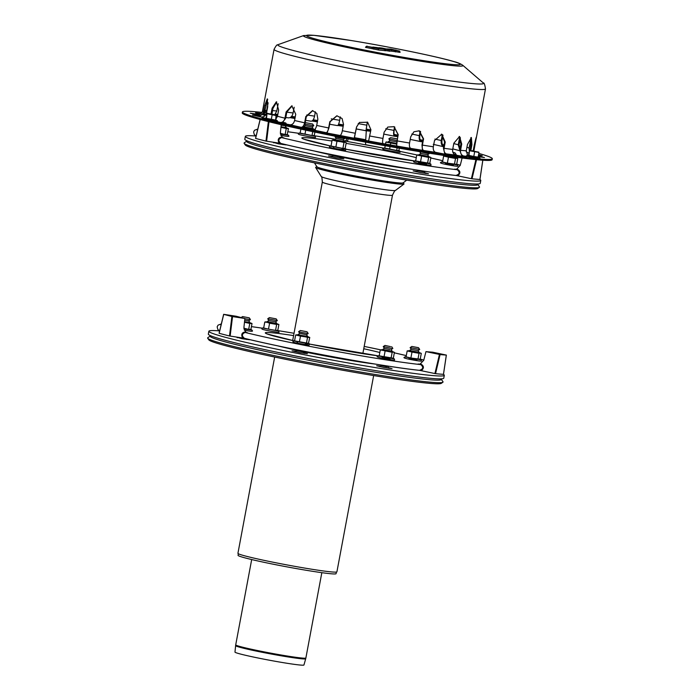 <?xml version="1.0" encoding="UTF-8"?>
<svg xmlns="http://www.w3.org/2000/svg" width="700" height="700" viewBox="0 0 700 700"><rect width="100%" height="100%" fill="white"/><g stroke="black" fill="none" stroke-linecap="round" stroke-linejoin="round"><path stroke-width="1.05" d="M276.15 318.859L277.314 320.582L267.715 318.789L269.43 317.599L276.15 318.859L269.43 317.599M275.608 321.738L268.887 320.477L267.181 321.641L276.78 323.461L275.616 321.746L277.314 320.582M307.029 331.765L308.192 333.498L301.901 332.526L298.594 331.695L300.309 330.514L307.029 331.765L300.309 330.514M308.192 333.498L306.486 334.661L299.766 333.392L298.06 334.582L301.368 335.414L307.659 336.376L306.495 334.652M304.281 353.421L303.257 351.934L296.537 350.674L295.041 351.689M244.86 318.745L250.434 319.576L249.27 317.844L242.55 316.584L249.27 317.844M244.711 320.145L248.727 320.74L250.434 319.576M244.545 321.676L249.9 322.455L248.736 320.731M411.828 346.456L410.113 347.646L419.711 349.44L418.477 347.672L411.828 346.456L418.547 347.716M410.113 347.646L411.285 349.352L418.005 350.604L419.711 349.44M411.276 349.344L409.57 350.525L419.169 352.319L418.014 350.604M391.239 348.294L383.233 346.614L391.239 348.294M390.547 346.623L384.947 345.441L390.547 346.623M390.014 349.501L384.405 348.338L383.233 346.631L384.947 345.441L383.233 346.614L384.405 348.338L382.69 349.51L384.396 348.329L390.014 349.501M391.125 349.58L392.831 348.434L391.668 346.701L392.831 348.408L391.125 349.598L392.289 351.312L382.69 349.51L392.289 351.312L391.125 349.58M386.776 366.783L381.168 365.619L380.713 364.954L381.168 365.619L379.68 366.625L381.159 365.61L386.776 366.783M387.887 366.861L388.841 366.223L387.887 366.879L388.92 368.358L387.887 366.861M210.683 335.755L207.795 337.715A119.77 5.644 10.6 0 0 207.699 338.24L208.801 339.841A118.388 5.574 10.6 0 0 324.056 366.817A118.388 5.574 10.6 0 0 441.271 383.355L442.881 382.252A119.77 5.644 10.6 0 0 442.977 381.727L440.991 378.858M207.699 338.24A119.77 5.644 10.6 0 0 324.301 365.531A119.77 5.644 10.6 0 0 442.881 382.252M336.376 572.075L336.07 573.676A49.866 2.345 -169.4 0 1 286.632 566.808A49.866 2.345 -169.4 0 1 238.053 555.327L238.35 553.735M274.662 357.035L237.93 553.324A50.347 2.371 10.6 0 0 286.983 564.918A50.347 2.371 10.6 0 0 336.91 571.847L373.651 375.567M305.69 658.77L303.949 665A35.087 1.654 -169.4 0 1 272.108 660.712A35.087 1.654 -169.4 0 1 234.973 652.094L235.716 644.866A35.683 1.68 -169.4 0 0 273.481 653.642A35.683 1.68 -169.4 0 0 305.874 658L305.69 658.77A35.648 1.68 -169.4 0 1 273.332 654.413A35.648 1.68 -169.4 0 1 235.602 645.654M312.62 123.987L305.9 122.727L312.62 123.987L313.784 125.711L304.832 124.145M313.784 125.711L312.078 126.884L305.358 125.624L304.666 124.617M312.086 126.875L313.241 128.59L303.642 126.796L305.349 125.615M283.412 122.395L285.74 122.972L283.08 122.649M285.477 125.676L281.172 125.274M285.206 125.869L286.361 127.584L281.006 126.805M429.047 153.169L427.709 153.423L419.799 151.673M421.733 150.57L422.537 150.675L421.977 144.979L423.141 138.74L419.037 130.742M427.936 157.001L428.767 156.415L427.604 154.718L420.875 153.466L419.703 151.76M428.759 156.441L419.16 154.648L420.866 153.457M425.381 173.486L424.366 171.999L417.637 170.748L417.183 170.091M335.738 136.351L335.064 136.832L338.371 137.664L344.662 138.626L344.277 138.04M335.09 140.534L334.521 139.711L336.227 138.53L342.956 139.79L344.662 138.626M334.521 139.711L344.12 141.505L342.965 139.79M333.007 155.803L339.719 157.071L340.725 156.389M397.224 138.898L390.53 137.664L388.824 138.827L396.918 140.525M390.53 137.664L397.215 138.941M389.996 140.543L396.699 141.82M388.824 138.854L389.996 140.56L388.281 141.732L396.506 143.421M456.085 154.49L454.326 154.394M452.883 152.303L455.009 152.845L453.005 152.626M455.543 157.369L446.582 155.855M247.152 140.884L244.265 142.844A119.77 5.644 10.6 0 0 244.16 143.369L245.271 144.979A118.388 5.574 10.6 0 0 360.526 171.955A118.388 5.574 10.6 0 0 477.741 188.484L479.351 187.381A119.77 5.644 10.6 0 0 479.448 186.856L477.461 183.986M244.16 143.369A119.77 5.644 10.6 0 0 360.771 170.66A119.77 5.644 10.6 0 0 479.351 187.381M403.104 182.683A43.89 2.065 -169.4 0 1 403.086 182.884A43.89 2.065 -169.4 0 1 359.625 176.759A43.89 2.065 -169.4 0 1 316.89 166.749A43.89 2.065 -169.4 0 1 316.942 166.556M403.191 182.796L403.988 183.855A44.966 2.117 -169.4 0 1 403.97 184.056A44.966 2.117 -169.4 0 1 359.433 177.782A44.966 2.117 -169.4 0 1 315.648 167.528A44.966 2.117 -169.4 0 1 315.7 167.335L316.82 166.635M346.999 141.295L347.025 141.295A0.49 0.49 129.4 0 0 347.576 140.954L343.578 140.683A109.506 5.163 -169.4 0 1 347.025 141.295L347.576 140.954M457.564 169.321L454.528 169.155L457.275 169.732A109.506 5.163 -169.4 0 1 281.549 137.585L281.365 137.077C278.197 137.83 277.445 139.851 279.099 143.141L280.726 143.412C324.38 154.324 421.558 172.112 456.102 175.499L457.721 175.822C460.626 173.364 460.574 171.194 457.564 169.321L457.275 169.732C460.198 172.366 459.725 174.274 455.849 175.455A109.506 5.163 -169.4 0 1 280.901 143.447C278.005 141.024 278.215 139.064 281.549 137.585L283.71 137.891M283.351 137.795A106.418 5.014 10.6 0 0 284.069 137.97L281.365 137.077M269.01 121.73L268.363 121.599L265.965 141.094L279.099 143.141M265.965 141.094A127.102 5.985 -169.4 0 1 255.605 138.425L260.19 119.49A127.102 5.985 10.6 0 0 268.363 121.599M476.543 159.696A127.102 5.985 10.6 0 0 482.799 160.221L479.92 179.471A127.102 5.985 -169.4 0 1 472.001 178.798L476.543 159.696L475.912 159.582M475.904 159.626L471.38 178.692L472.001 178.798M471.38 178.692L457.721 175.822M347.252 141.487A106.418 5.014 10.6 0 1 366.135 144.944L365.584 144.296L366.135 144.944L383.504 148.111A109.506 5.163 -169.4 0 0 365.899 144.751A0.49 0.49 129.4 0 1 365.767 144.699M366.293 130.699L365.741 139.755A111.3 5.241 10.6 0 0 354.489 137.681M365.584 144.296L365.592 142.117M365.671 140.691L365.741 139.755M455.009 169.225L454.528 169.155A106.418 5.014 10.6 0 0 455.508 169.26M462.28 157.334L460.224 165.401L456.654 169.129M281.155 125.44L280.394 132.501L282.196 137.209M348.092 138.784L347.655 141.015M356.213 128.966A111.457 5.25 -169.4 0 1 366.485 130.856M334.74 140.026L332.132 140.088L336.945 141.251L345.17 142.284L344.006 142.494L342.895 148.435L344.942 148.391L346.168 149.117L345.511 150.316C339.876 149.739 331.012 147.875 329.805 147.332L329.332 146.895L329.866 146.064L346.168 149.117M342.895 148.435L331.021 146.029L332.132 140.088M333.296 139.877L344.006 142.494M336.945 141.251L335.834 147.192M346.246 142.581L345.17 142.284L346.246 142.581L345.135 148.505M345.398 142.179L343.805 141.724M419.379 154.963L416.762 155.024L415.651 160.965L429.581 163.327L430.806 164.054L430.999 165.016C431.252 165.279 431.174 165.69 421.374 163.879C408.118 161.376 416.08 161.367 414.505 161L430.806 164.054M416.762 155.024L428.645 157.43L430.036 157.106L428.444 156.66M417.935 154.805L430.885 157.518L429.774 163.441M430.036 157.106L430.885 157.518M421.584 156.188L420.473 162.12M428.645 157.43L427.534 163.371M446.259 155.969L443.642 156.039L448.464 157.194L447.352 163.135L456.461 164.343L457.686 165.06L457.879 166.023C458.133 166.294 458.054 166.696 448.254 164.894C434.998 162.391 442.951 162.374 441.385 162.006L457.686 165.06M447.352 163.135L442.531 161.971L443.642 156.039M448.464 157.194L455.525 158.445L456.907 158.121L455.324 157.666M455.525 158.445L454.414 164.377M444.815 155.82L457.765 158.524L456.654 164.456M456.907 158.121L457.765 158.524M397.145 147.831L396.655 150.456L398.895 150.544L399.332 148.216M396.655 150.456L384.773 148.05L385.21 145.722M385.481 144.27L385.884 142.109L396.463 144.13M390.705 143.273L390.338 145.259M390.084 146.589L389.594 149.214M388.5 142.048L396.471 143.999M385.884 142.109L387.056 141.899M312.743 131.644L312.016 135.52L314.064 135.485L315.289 136.202L315.262 137.331C317.564 137.952 306.836 136.474 300.921 134.986C296.205 134.006 299.294 133.254 298.988 133.149L315.289 136.202M312.016 135.52L300.142 133.114L300.886 129.115M305.988 128.748L315.368 129.666M314.912 132.099L314.256 135.599M303.03 127.33L303.704 127.496L303.004 127.356M305.725 130.156L304.955 134.278M306.066 128.336L303.704 127.496L312.926 128.809M303.861 127.111L303.293 127.041M287.376 134.593L285.136 134.514L286.248 128.572L288.488 128.66L287.184 134.47L288.409 135.196C287.21 135.117 293.344 137.69 281.697 135.529L280.805 135.362M285.136 134.514L280.368 133.359M280.954 127.356L282.765 127.689L280.936 127.444M286.248 128.572L282.765 127.689L287.411 128.354L286.046 127.803M287.639 128.258L288.488 128.66M282.502 143.92L286.116 144.909L278.355 143.832L272.598 142.144M340.261 157.841L343.866 158.839L336.114 157.763L328.493 155.96L332.22 156.336M424.9 172.778L428.505 173.766L420.752 172.69L413.131 170.888L416.859 171.273M411.705 169.207A61.11 2.879 -169.4 0 1 340.086 156.826M332.614 155.242A61.11 2.879 -169.4 0 1 313.81 150.885M257.801 129.028L254.511 130.279L253.627 131.959L254.257 134.566L256.113 136.036A119.77 5.644 10.6 0 0 245.341 136.377A119.77 5.644 10.6 0 0 362.023 163.949A119.77 5.644 10.6 0 0 480.786 180.442A119.77 5.644 10.6 0 0 479.798 179.463M245.341 136.377L244.799 139.256A119.77 5.644 10.6 0 0 361.489 166.836A119.77 5.644 10.6 0 0 480.244 183.321L480.786 180.442M467.565 155.207L466.279 150.798L467.442 144.559L471.38 137.506L471.923 144.725L470.846 150.5M469.91 150.447L471.012 144.541L470.873 137.576M478.599 154.726L482.256 155.715L478.485 155.321M469.341 151.218L469.044 147.989L471.188 138.145M471.459 140.543L469.989 149.992M452.812 148.75L453.915 149.196M442.995 135.126L441.963 140.63C441.63 143.456 442.461 145.224 444.474 145.915M444.29 146.877C441.858 146.064 440.842 143.946 441.245 140.534L442.356 134.61M394.817 127.085L394.196 130.41C393.75 133.219 393.925 134.829 394.721 135.258L397.828 135.66M397.652 136.614L394.529 136.22C393.575 135.73 393.356 133.787 393.899 130.401L394.546 126.928M394.45 136.194A112.438 5.294 -169.4 0 0 383.766 134.094L394.529 136.22L394.8 135.266A112.438 5.294 -169.4 0 0 394.651 135.24M338.433 124.539L343.368 125.291M343.184 126.254L337.811 125.466M337.409 125.58L329.639 124.259A112.438 5.294 -169.4 0 1 337.409 125.58M337.461 125.597C338.24 125.431 338.984 123.672 339.675 120.321L340.322 116.883M291.183 116.821L295.129 117.539M294.954 118.501L290.01 117.626M285.81 117.504L288.348 117.845C290.692 117.933 292.285 116.314 293.116 112.98L294.201 107.223M264.311 114.117L266.123 114.275M265.326 115.264L263.043 114.861M260.234 114.021L255.57 112.822L261.144 113.523M263.156 114.739L266.7 110.355L268.144 102.812M258.213 115.745C261.021 115.832 262.815 114.494 263.585 111.737L264.749 105.499L267.269 98.858L267.724 106.741L266.551 112.98C265.781 115.736 263.996 117.075 261.179 116.987L252.49 115.019L258.213 115.745L258.09 116.41M267.697 99.295L264.521 111.904L259.56 116.699M280.648 122.491C282.809 122.395 284.244 120.96 284.953 118.186L286.116 111.947L291.786 105.822L295.741 114.266L294.578 120.505C293.869 123.279 292.434 124.714 290.273 124.81L282.38 123.401L278.259 122.308L280.648 122.491L280.551 122.999M292.145 105.892L286.834 112.044L285.67 118.282L281.846 123.288M326.322 132.685C327.267 132.326 328.046 130.742 328.641 127.951L329.814 121.712L336.866 115.763L342.099 118.536L343.516 124.486L342.344 130.725C341.749 133.525 340.97 135.1 340.025 135.468L326.287 132.904M337.015 115.771L330.111 121.721L328.947 127.96L326.961 133.105M383.005 143.605C382.498 142.966 382.48 141.234 382.961 138.416L384.125 132.178L387.826 127.05L394.056 126.674L398.23 134.662L397.066 140.901C396.594 143.727 396.602 145.451 397.11 146.09L383.005 143.605M396.55 146.221L398.029 134.584L393.951 126.63M435.488 152.311C433.694 151.463 432.976 149.616 433.335 146.781L434.499 140.543L441.752 134.216L445.235 142.074L444.062 148.312C443.704 151.156 444.43 152.994 446.224 153.843L448.061 154.429L443.52 153.904L435.488 152.311M444.885 154.123L443.424 148.155L444.588 141.916L441.42 134.155M410.725 148.4C409.535 147.648 409.141 145.854 409.553 143.019L410.716 136.78L413.901 131.801L419.256 130.795L423.579 138.862L422.406 145.101C421.995 147.936 422.389 149.73 423.579 150.482L410.725 148.4M339.946 135.468A112.438 5.294 -169.4 0 0 354.209 138.259L356.527 127.032L359.467 122.43L367.649 122.237L370.921 129.763L368.611 140.971L354.209 138.276M359.494 122.413L356.58 126.997L354.322 138.355M368.611 140.971L368.594 140.98A112.438 5.294 -169.4 0 0 383.058 143.631M301.236 127.312C302.838 127.094 303.966 125.589 304.631 122.797L305.795 116.559L312.515 110.582L316.838 113.461L317.87 119.201L316.706 125.44C316.041 128.222 314.912 129.727 313.311 129.955L301.166 127.689M312.777 110.618L306.32 116.62L305.156 122.859L302.234 127.951M276.754 101.946L272.974 108.308L271.906 114.021M271.049 113.864L272.116 108.168L276.334 101.815L278.635 110.014L277.471 116.253L275.817 119.236M263.9 118.711L262.027 118.125L264.294 118.291M462.814 65.31A81.191 3.824 -169.4 0 1 450.065 65.336A81.191 3.824 -169.4 0 1 357.061 49.525A81.191 3.824 -169.4 0 1 303.721 35.542L313.793 35.315L351.662 40.591C388.64 46.637 436.94 56.516 453.653 61.504C457.433 62.414 460.495 63.683 462.814 65.31L483.289 82.95C484.094 82.486 484.82 84.473 485.476 88.918A107.546 5.066 -169.4 0 1 468.326 88.48A107.546 5.066 -169.4 0 1 349.204 68.364A107.546 5.066 -169.4 0 1 274.059 49.35L262.57 110.906C261.791 113.654 259.971 114.966 257.101 114.835L250.285 113.216L257.889 114.275L260.977 113.68M276.281 115.08L277.637 115.351M277.463 116.314L276.404 116.104M274.785 114.616L276.789 111.002L278.197 103.696M312.935 120.155L317.546 120.934M317.371 121.888L311.99 121.004M310.879 121.179L305.62 120.365M310.993 121.205C312.602 121.179 313.801 119.499 314.571 116.156L315.385 111.808M367.36 122.062L366.135 129.754L370.816 130.322M370.641 131.285L365.96 130.716L367.325 122.036M420.613 131.548L419.842 135.695C419.449 138.513 419.983 140.201 421.435 140.77L422.73 140.945M422.546 141.907L410.226 139.405A112.438 5.294 -169.4 0 1 421.059 141.68M421.426 140.77L421.26 141.732C419.493 141.067 418.845 139.037 419.309 135.643L420.14 131.232M466.191 151.812L468.956 153.274M459.76 150.062L458.211 144.742L459.786 136.894M460.434 137.76L459.069 144.883L459.979 148.89M473.183 150.85L474.364 144.55C476.63 135.126 476.892 134.942 475.142 143.99L473.891 150.972M478.354 156.03L484.461 157.526L478.222 156.704M476.359 137.112L475.142 143.99L474.495 143.867M455.613 155.059C453.346 154.157 452.366 152.276 452.681 149.433L453.854 143.194L459.559 136.518L461.72 144.077L460.556 150.316C460.241 153.16 461.221 155.032 463.488 155.942L466.76 156.861L463.067 156.476L455.613 155.059M461.991 156.293L459.751 150.141L460.915 143.903L459.148 136.465M442.592 144.55A127.102 5.985 -169.4 0 1 444.036 144.874M478.835 153.431A127.102 5.985 -169.4 0 1 492.301 158.751A127.102 5.985 -169.4 0 1 366.275 141.251A127.102 5.985 -169.4 0 1 242.445 111.991A127.102 5.985 -169.4 0 1 262.01 112.42M265.624 112.84A127.102 5.985 -169.4 0 1 266.56 112.945A107.546 5.066 -169.4 0 0 267.759 113.4M275.336 114.065A127.102 5.985 -169.4 0 1 277.821 114.398M291.594 116.375A127.102 5.985 -169.4 0 1 295.243 116.926M313.215 119.77A127.102 5.985 -169.4 0 1 317.634 120.496M338.634 124.075A127.102 5.985 -169.4 0 1 343.429 124.924M366.152 129.054A127.102 5.985 -169.4 0 1 370.886 129.938M394.109 134.409A127.102 5.985 -169.4 0 1 397.924 135.17M420.201 139.711A127.102 5.985 -169.4 0 1 422.852 140.271M492.301 158.751L492.126 159.705A127.102 5.985 -169.4 0 1 366.091 142.214A127.102 5.985 -169.4 0 1 242.261 112.945L242.445 111.991M383.303 48.589A1.225 1.032 -83.6 0 0 382.725 48.186L380.152 47.915M382.725 48.186L385.945 48.886A1.225 1.032 -83.6 0 0 385.77 48.869M383.793 48.711L398.213 50.881L383.976 48.755M386.102 50.584L389.865 51.258L388.762 49.796A1.225 0.656 102.3 0 0 388.727 49.788M389.882 50.934L400.12 52.334L399.63 51.1L390.976 49.123L386.724 48.921M396.086 50.584L395.526 50.523M367.465 46.445L384.169 49.315L367.465 46.445A1.225 0.656 -77.7 0 1 367.5 46.454C367.062 45.911 366.389 46.209 365.479 47.329L378.525 50.015L386.085 50.759C385.787 48.939 387.109 49.683 376.941 47.556C370.387 46.891 374.159 46.778 372.146 48.151M382.043 49.009L381.483 48.947M276.483 115.675L266.954 113.68L266.534 118.405L275.66 120.076L276.08 115.343M266.149 117.985L266.954 113.68M271.303 119.411L272.125 115.01M468.615 155.12L469.017 155.452L469.438 150.727L478.564 152.39M469.017 155.452L473.786 156.459L474.609 152.058M468.633 155.032L469.438 150.727M473.786 156.459L478.144 157.124L478.966 152.722M432.994 352.678L440.3 354.13L432.994 352.678M237.151 316.846L230.134 315.639L237.151 316.846M421.094 364.184L418.058 364.026L420.805 364.604A109.506 5.163 -169.4 0 1 245.088 332.447L244.895 331.949C241.736 332.701 240.975 334.714 242.629 338.004L244.265 338.284C287.91 349.195 385.088 366.975 419.632 370.361L421.26 370.694C424.156 368.235 424.104 366.065 421.094 364.184L420.805 364.604C423.727 367.229 423.255 369.145 419.387 370.326A109.506 5.163 -169.4 0 1 244.44 338.319C241.535 335.895 241.745 333.935 245.088 332.447L247.24 332.762M246.881 332.658A106.418 5.014 10.6 0 0 247.599 332.832L244.895 331.949M230.142 336.088L232.54 316.592L231.892 316.47L229.495 335.965L242.629 338.004M229.495 335.965A127.102 5.985 -169.4 0 1 219.144 333.296L223.72 314.361A127.102 5.985 10.6 0 0 231.892 316.47M440.072 354.559A127.102 5.985 10.6 0 0 446.329 355.092L443.459 374.342A127.102 5.985 -169.4 0 1 435.531 373.669L440.072 354.559L425.959 351.619L423.754 360.273L420.192 364M439.451 354.454L434.91 373.555L435.531 373.669M434.91 373.555L421.26 370.694M223.86 314.352L236.197 316.251A111.457 5.25 -169.4 0 0 244.886 318.491L243.924 327.364L245.726 332.071M418.539 364.096L418.058 364.026A106.418 5.014 10.6 0 0 419.037 364.123M446.092 355.023L432.6 352.188A111.457 5.25 -169.4 0 1 425.959 351.619M232.54 316.592L244.886 318.491M439.924 354.139L432.618 352.686L439.924 354.139M439.058 353.955L433.58 352.879L439.058 353.955M237.44 317.091L230.134 315.639L237.44 317.091M236.574 316.908L231.096 315.831L236.574 316.908M298.27 334.898L295.662 334.959L300.475 336.123L309.776 337.453L308.473 343.262L309.697 343.989L309.041 345.179C303.406 344.61 294.543 342.738 293.344 342.195L292.863 341.766L293.396 340.935L309.697 343.989M308.665 343.385L294.551 340.9L295.662 334.959M309.776 337.453L307.536 337.365L306.425 343.306M296.826 334.74L307.536 337.365M300.475 336.123L299.364 342.055M308.928 337.041L307.335 336.595M382.909 349.834L380.301 349.895L379.19 355.828L393.111 358.199L394.336 358.916L394.537 359.887C394.783 360.15 394.704 360.553 384.904 358.75C371.648 356.248 379.61 356.239 378.035 355.871L394.336 358.916M380.301 349.895L392.175 352.301L393.566 351.977L391.974 351.523M381.465 349.676L394.415 352.389L393.304 358.312M393.566 351.977L394.415 352.389M385.114 351.059L384.002 356.991M392.175 352.301L391.064 358.234M409.789 350.84L407.181 350.901L411.994 352.065L410.882 358.006L419.991 359.205L421.216 359.931L421.418 360.894C421.662 361.156 421.584 361.567 411.784 359.765C398.527 357.262 406.49 357.245 404.915 356.877L421.216 359.931M410.882 358.006L406.07 356.842L407.181 350.901M411.994 352.065L419.055 353.308L420.446 352.993L418.854 352.537M419.055 353.308L417.944 359.249M408.345 350.691L421.295 353.395L420.184 359.319M420.446 352.993L421.295 353.395M275.546 330.391L268.485 329.149L269.596 323.207L276.658 324.45L275.546 330.391L277.594 330.348L278.819 331.074L278.793 332.203C281.094 332.824 270.366 331.336 264.451 329.858C259.735 328.877 262.824 328.125 262.517 328.02L278.819 331.074M268.485 329.149L263.672 327.985L264.784 322.044L267.243 322.368L278.898 324.537L277.786 330.461M276.658 324.45L278.049 324.135L276.456 323.68M278.049 324.135L278.898 324.537M267.391 321.983L265.746 321.834L269.596 323.207M265.947 321.834L264.784 322.044M244.484 322.227L249.777 323.444L248.666 329.376L250.714 329.341L251.939 330.059C250.74 329.989 256.882 332.561 245.236 330.4L244.335 330.234M248.666 329.376L243.898 328.23M249.777 323.444L252.017 323.531L250.906 329.455M249.576 322.665L250.95 323.225L244.475 322.315M251.169 323.12L252.017 323.531M246.032 338.783L249.646 339.78L241.885 338.704L236.127 337.006M303.791 352.713L307.405 353.701L299.644 352.625L292.023 350.822L295.75 351.207M388.43 367.64L392.035 368.637L384.283 367.561L376.661 365.759L380.389 366.135M375.235 364.079A61.11 2.879 -169.4 0 1 303.616 351.689M296.144 350.114A61.11 2.879 -169.4 0 1 277.34 345.756M221.34 323.899L218.05 325.15L217.157 326.83L217.796 329.429L219.643 330.908A119.77 5.644 10.6 0 0 208.871 331.249A119.77 5.644 10.6 0 0 325.553 358.82A119.77 5.644 10.6 0 0 444.316 375.305A119.77 5.644 10.6 0 0 443.328 374.334M208.871 331.249L208.329 334.127A119.77 5.644 10.6 0 0 325.019 361.699A119.77 5.644 10.6 0 0 443.774 378.184L444.316 375.305M210.332 335.983A117.591 5.539 10.6 0 0 334.591 365.111A117.591 5.539 10.6 0 0 441.236 379.19M303.249 351.942L304.255 351.26A38.684 1.82 10.6 0 0 329.385 356.3A38.684 1.82 10.6 0 0 348.512 359.537M246.803 141.111A117.591 5.539 10.6 0 0 312.156 158.707A117.591 5.539 10.6 0 0 439.39 181.58A117.591 5.539 10.6 0 0 477.706 184.327M397.189 167.186A52.614 2.476 10.6 0 0 389.27 165.419M332.369 154.893A52.614 2.476 10.6 0 0 328.064 154.254M321.3 176.593C321.72 176.199 322.061 178.028 322.324 182.07A35.683 1.68 -169.4 0 0 357.096 190.286A35.683 1.68 -169.4 0 0 392.481 195.204C394.188 191.529 395.168 189.945 395.421 190.461A37.739 1.776 -169.4 0 1 358.05 185.194A37.739 1.776 -169.4 0 1 321.3 176.593L315.648 167.528M257.512 130.244A109.506 5.163 -169.4 0 1 257.766 129.194M287.91 131.758A109.506 5.163 -169.4 0 1 298.646 133.298L287.91 131.749M314.545 135.765A109.506 5.163 -169.4 0 1 335.213 139.221L314.527 135.756M400.225 151.454A109.506 5.163 -169.4 0 1 416.99 154.954L400.225 151.445M430.797 157.972A109.506 5.163 -169.4 0 1 442.767 160.737L430.797 157.964M456.698 164.229A109.506 5.163 -169.4 0 1 460.267 165.209M303.371 139.02L330.505 145.959A64.041 3.019 -169.4 0 1 331.949 141.032M346.098 143.369A64.041 3.019 -169.4 0 1 416.273 157.64M414.68 160.965A64.041 3.019 -169.4 0 1 346.377 149.284L414.715 160.965M266.613 141.225L269.01 121.765M349.142 149.844A64.041 3.019 -169.4 0 1 379.129 155.452M345.922 141.094L346.684 138.504L345.922 141.094M333.856 147.683L332.71 148.111L345.424 150.299L341.863 149.179M418.495 162.619L426.501 164.115M445.375 163.625L453.381 165.121M399.578 151.244L400.12 152.101C400.374 152.373 400.295 152.775 390.495 150.972C377.239 148.47 385.201 148.452 383.626 148.085L399.578 151.244M280.446 134.155L288.409 135.196M471.012 144.541L471.923 144.725M470.216 141.75L471.161 141.916M265.02 114.249L264.845 115.211M265.694 105.665L264.749 105.499M286.834 112.044L286.116 111.947M446.136 154.306L446.224 153.843M444.588 141.916L445.235 142.074M423.141 138.74L423.579 138.862M306.32 116.62L305.795 116.559M272.974 108.308L272.116 108.168M257.889 114.275L257.775 114.879M365.942 130.707A112.438 5.294 -169.4 0 0 356.221 128.923L365.96 130.716L366.135 129.754A112.438 5.294 -169.4 0 1 366.152 129.754M459.384 138.504L460.241 138.644M463.383 156.52L463.488 155.942M460.915 143.903L461.72 144.077M466.524 156.266A112.438 5.294 -169.4 0 1 463.689 155.995M455.823 155.111A112.438 5.294 -169.4 0 1 446.381 153.886M435.654 152.355A112.438 5.294 -169.4 0 1 423.684 150.518M410.839 148.435A112.438 5.294 -169.4 0 1 397.154 146.116M326.252 132.694A112.438 5.294 -169.4 0 1 313.171 129.946M301.105 127.304A112.438 5.294 -169.4 0 1 290.089 124.793M280.473 122.474A112.438 5.294 -169.4 0 1 277.27 121.669M264.757 118.212A112.438 5.294 -169.4 0 1 260.942 116.944M257.967 115.71A112.438 5.294 -169.4 0 1 256.856 114.791M257.635 114.24A112.438 5.294 -169.4 0 1 260.19 114.039M264.784 114.214A112.438 5.294 -169.4 0 1 265.939 114.293M466.279 150.798A107.546 5.066 -169.4 0 1 460.556 150.316M263.585 111.737A107.546 5.066 -169.4 0 1 262.57 110.906M284.953 118.186A107.546 5.066 -169.4 0 1 277.471 116.253M328.641 127.951A107.546 5.066 -169.4 0 1 316.706 125.44M382.961 138.416A107.546 5.066 -169.4 0 1 369.757 136.001M433.335 146.781A107.546 5.066 -169.4 0 1 422.406 145.101M452.681 149.433A107.546 5.066 -169.4 0 1 444.062 148.312M409.553 143.019A107.546 5.066 -169.4 0 1 397.066 140.901M355.364 133.271A107.546 5.066 -169.4 0 1 342.344 130.725M304.631 122.797A107.546 5.066 -169.4 0 1 294.578 120.505M466.935 147.28A106.566 5.022 -169.4 0 1 469.044 147.989M453.775 143.588A106.566 5.022 -169.4 0 1 458.211 144.742M434.901 139.072A106.566 5.022 -169.4 0 1 441.245 140.534M411.784 134.05A106.566 5.022 -169.4 0 1 419.309 135.643M385.717 128.791A106.566 5.022 -169.4 0 1 393.899 130.401M358.199 123.602A106.566 5.022 -169.4 0 1 366.739 125.178M331.257 118.878A106.566 5.022 -169.4 0 1 339.675 120.321M306.801 114.957A106.566 5.022 -169.4 0 1 314.571 116.156M286.816 112.149A106.566 5.022 -169.4 0 1 293.116 112.98M272.545 110.618A106.566 5.022 -169.4 0 1 276.789 111.002M264.793 110.451A106.566 5.022 -169.4 0 1 266.7 110.355M447.764 64.006A78.216 3.684 -169.4 0 1 314.79 38.824A78.216 3.684 -169.4 0 1 387.529 46.97A78.216 3.684 -169.4 0 1 447.764 64.006M483.289 82.95A104.632 4.926 -169.4 0 1 466.856 82.985A104.632 4.926 -169.4 0 1 347.007 62.606A104.632 4.926 -169.4 0 1 278.259 44.581L303.721 35.542M379.969 47.88L383.189 48.58M396.139 50.137L390.626 49.525L396.139 50.137M386.864 49.385A1.225 1.032 -83.6 0 0 386.295 48.991M388.334 49.744A1.225 0.656 102.3 0 0 387.45 50.873M388.806 49.814A1.225 0.656 102.3 0 0 388.762 49.796L383.889 48.729M379.172 47.722A1.225 1.032 -83.6 0 0 379.076 47.714L382.034 48.038A1.225 1.032 -83.6 0 0 381.946 48.038M382.121 48.055A1.225 1.032 -83.6 0 0 382.034 48.038L387.441 49.219M391.134 51.188L391.624 49.98M395.474 51.914A1.225 1.032 -83.6 0 0 394.695 50.496M391.79 49.971L387.021 49.053M398.991 52.308A1.225 1.032 -83.6 0 0 398.213 50.881M391.808 49.98L394.004 50.347A1.225 1.032 -83.6 0 0 393.934 50.339M394.091 50.356A1.225 1.032 -83.6 0 0 394.004 50.347L395.789 50.549M382.095 48.562L376.582 47.95L382.095 48.562M374.806 48.055A1.225 0.656 -77.7 0 1 374.85 48.055L367.5 46.454A1.225 0.656 -77.7 0 1 367.535 46.462M366.188 47.53A1.225 0.656 -77.7 0 1 367.071 46.401M373.537 49.131A1.225 0.656 -77.7 0 1 374.412 48.011M377.134 48.466A1.225 1.032 -83.6 0 0 377.046 48.449L374.85 48.055A1.225 0.656 -77.7 0 1 374.876 48.064M378.525 50.015A1.225 1.032 -83.6 0 0 377.738 48.597M381.745 48.974L377.046 48.449A1.225 1.032 -83.6 0 0 376.976 48.44M384.956 50.732A1.225 1.032 -83.6 0 0 384.169 49.315M275.765 114.922L267.855 113.479L275.765 114.922M271.311 119.919L277.34 120.741C276.421 121.24 281.024 122.675 271.162 120.942L263.944 119.061L264.399 118.265L271.311 119.919M276.902 121.678L264.346 119.385L276.902 121.678M472.054 150.666L476.534 151.821L472.054 150.666M468.781 155.006L466.883 155.312L479.727 157.719L478.205 156.826M469.551 156.66L478.301 158.375L469.551 156.66M221.043 325.115A109.506 5.163 -169.4 0 1 221.296 324.065M251.44 326.629A109.506 5.163 -169.4 0 1 262.176 328.16L251.44 326.62M278.075 330.636A109.506 5.163 -169.4 0 1 294.026 333.279L278.066 330.627M364.184 346.404A109.506 5.163 -169.4 0 1 380.52 349.816L364.184 346.404M394.328 352.844A109.506 5.163 -169.4 0 1 406.297 355.609L394.328 352.835M420.227 359.091A109.506 5.163 -169.4 0 1 423.806 360.071L420.227 359.082M266.901 333.882L294.035 340.83A64.041 3.019 -169.4 0 1 293.598 335.606M363.746 348.74A64.041 3.019 -169.4 0 1 379.811 352.511M378.21 355.836A64.041 3.019 -169.4 0 1 309.908 344.155L378.245 355.836M297.395 342.554L296.24 342.983L308.954 345.17L305.392 344.05M382.025 357.481L390.031 358.977M408.905 358.496L416.911 359.993M243.976 329.026L251.939 330.059M268.887 320.495L267.715 318.789M275.957 324.021L276.78 323.461M267.741 322.49L267.172 321.668M299.766 333.401L298.594 331.695M306.836 336.936L307.659 336.376M298.62 335.396L298.06 334.582M296.529 350.683L295.759 349.562M242.55 316.584L241.141 317.546M249.078 323.015L249.9 322.455M237.974 337.295L237.282 337.767M245.971 338.695L246.523 339.5M418.346 352.879L419.169 352.319M410.139 351.348L409.57 350.525M391.466 351.873L392.289 351.312L391.466 351.873M383.259 350.332L382.69 349.51L383.259 350.332M251.685 559.554L235.716 644.866M321.834 572.679L305.874 658M305.9 122.727L305.06 123.296M312.419 129.159L313.241 128.59M304.211 127.619L303.642 126.796M285.74 122.972L286.589 124.215M285.547 128.144L286.361 127.584M274.444 142.424L273.752 142.896M282.441 143.832L282.993 144.629M427.595 154.726L429.301 153.562M419.729 155.461L419.16 154.648M424.358 172.008L425.311 171.351M417.629 170.739L416.15 171.754M336.236 138.539L335.064 136.832M343.297 142.065L344.12 141.505M331.511 156.817L332.999 155.803L332.229 154.691M339.727 157.071L340.751 158.55M388.85 142.555L388.281 141.732M455.009 152.845L456.181 154.551L455.508 155.032M454.816 158.016L455.639 157.447M446.6 156.476L446.136 155.785M403.086 182.884L406.744 180.136M316.89 166.749L314.475 162.873M395.421 190.461L403.97 184.056M322.324 182.07L292.67 340.533M392.481 195.204L362.828 353.658M255.544 138.399L260.12 119.464M460.276 165.191L456.698 164.211M482.834 160.213L479.955 179.463M349.44 149.896L378.84 155.4M331.047 145.871L329.866 146.064M415.686 160.808L414.505 161M442.566 161.814L441.385 162.006M384.808 147.893L383.626 148.085M398.703 150.412L399.928 151.139M300.169 132.956L298.988 133.149M453.775 149.161L459.673 150.666M444.194 146.851L433.283 144.357M274.059 49.35C277.821 42.333 277.349 45.938 278.259 44.581M485.476 88.918L476.157 138.74M383.171 48.58L380.065 47.898M397.967 50.785L388.754 49.061M378.394 47.801L379.076 47.714M383.924 49.219L374.719 47.495M276.334 115.115L267.146 113.426M266.297 117.959L264.399 118.265M275.721 119.779L277.244 120.671M469.63 150.474L478.817 152.162M466.883 155.312L466.419 156.109L473.646 157.99C483.455 159.696 479.01 158.357 479.727 157.719M219.074 333.261L223.65 314.326M446.364 355.084L443.485 374.334M294.578 340.743L293.396 340.935M379.216 355.679L378.035 355.871M406.096 356.685L404.915 356.877M263.699 327.828L262.517 328.02"/></g></svg>
